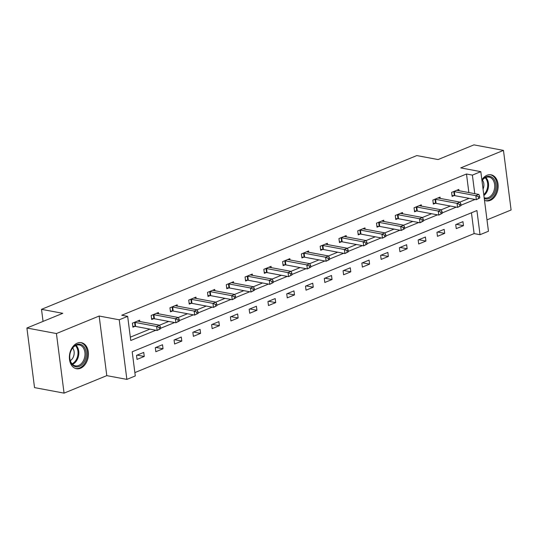 <?xml version="1.0" encoding="UTF-8"?>
<svg xmlns="http://www.w3.org/2000/svg" width="538" height="538" viewBox="0 0 538 538"><rect width="100%" height="100%" fill="white"/><g stroke="black" fill="none" stroke-linecap="round" stroke-linejoin="round"><path stroke-width="0.81" d="M80.512 368.261A13.248 9.368 100.6 0 0 88.414 354.609A13.248 9.368 100.6 0 0 81.339 342.672A13.248 9.368 100.6 0 0 77.29 343.136A13.248 9.368 100.6 0 0 69.382 356.781A13.248 9.368 100.6 0 0 76.463 368.725A13.248 9.368 100.6 0 0 80.512 368.261M484.482 200.291A13.248 9.368 100.6 0 0 486.184 200.856A13.248 9.368 100.6 0 0 490.232 200.398A13.248 9.368 100.6 0 0 498.141 186.747A13.248 9.368 100.6 0 0 491.066 174.81A13.248 9.368 100.6 0 0 487.018 175.267A13.248 9.368 100.6 0 0 481.86 179.84M468.86 192.564L466.486 174.003L472.391 175.112L480.817 171.656L488.45 231.253L480.024 234.702L476.93 210.546L132.2 351.778L135.294 375.941L126.867 379.391L119.234 319.801L127.661 316.344L130.754 340.507L155.832 330.231M106.793 375.632L99.153 316.035L56.429 333.547L26.9 328.012L34.533 387.609L64.062 393.137L106.793 375.632L126.867 379.391M486.991 219.86L511.1 209.988L503.467 150.391L460.736 167.896L480.817 171.656M134.863 372.592L474.119 233.6L480.024 234.702M56.429 333.547L64.062 393.137M26.9 328.012L62.771 313.318L41.507 309.337L416.809 155.576L438.073 159.557L473.938 144.863L503.467 150.391M41.507 309.337L43.053 321.394M474.119 233.6L471.449 212.786M462.956 221.643L455.733 224.602L456.251 228.63L463.474 225.671L462.956 221.643M444.18 229.336L436.957 232.295L437.475 236.323L444.697 233.364L444.18 229.336M425.403 237.029L418.181 239.988L418.699 244.017L425.921 241.058L425.403 237.029M406.627 244.723L399.404 247.682L399.922 251.71L407.145 248.751L406.627 244.723M387.851 252.416L380.628 255.375L381.146 259.403L388.362 256.444L387.851 252.416M369.075 260.11L361.852 263.069L362.363 267.09L369.586 264.131L369.075 260.11M350.299 267.803L343.076 270.762L343.587 274.784L350.81 271.825L350.299 267.803M331.516 275.496L324.293 278.455L324.811 282.477L332.033 279.518L331.516 275.496M312.739 283.19L305.517 286.149L306.035 290.17L313.257 287.211L312.739 283.19M293.963 290.876L286.741 293.835L287.258 297.864L294.481 294.905L293.963 290.876M275.187 298.57L267.964 301.529L268.482 305.557L275.705 302.598L275.187 298.57M256.411 306.263L249.188 309.222L249.706 313.25L256.929 310.291L256.411 306.263M237.635 313.957L230.412 316.916L230.93 320.944L238.146 317.985L237.635 313.957M218.858 321.65L211.636 324.609L212.147 328.637L219.369 325.678L218.858 321.65M200.075 329.343L192.86 332.302L193.371 336.331L200.593 333.372L200.075 329.343M181.299 337.037L174.077 339.996L174.594 344.024L181.817 341.065L181.299 337.037M162.523 344.73L155.3 347.689L155.818 351.717L163.041 348.759L162.523 344.73M143.747 352.424L136.524 355.383L137.042 359.411L144.265 356.452L143.747 352.424M466.486 174.003L121.756 315.241L127.661 316.344M130.324 337.158L149.927 329.128M159.524 325.194L168.703 321.435M178.3 317.501L187.48 313.741M197.076 309.807L206.262 306.048M215.852 302.114L225.039 298.355M234.629 294.421L243.815 290.661M253.405 286.727L262.591 282.968M272.181 279.04L281.367 275.274M290.957 271.347L300.143 267.581M309.74 263.654L318.92 259.888M328.516 255.96L337.703 252.194M347.292 248.267L356.479 244.501M366.069 240.573L375.255 236.807M384.845 232.88L394.031 229.114M403.621 225.187L412.807 221.421M422.397 217.493L431.584 213.727M441.18 209.8L450.36 206.041M459.956 202.106L469.136 198.347M458.995 190.721L458.833 189.43L451.611 192.389L452.122 196.417L454.072 195.617M440.219 198.414L440.057 197.123L432.834 200.082L433.346 204.11L435.296 203.31M421.442 206.101L421.274 204.817L414.058 207.776L414.569 211.804L416.52 211.004M402.666 213.794L402.498 212.51L395.275 215.469L395.793 219.497L397.743 218.697M383.89 221.488L383.722 220.203L376.499 223.162L377.017 227.184L378.967 226.39M365.114 229.181L364.946 227.897L357.723 230.856L358.241 234.877L360.191 234.084M346.331 236.875L346.169 235.59L338.947 238.549L339.465 242.571L341.408 241.777M327.555 244.568L327.393 243.284L320.171 246.243L320.688 250.264L322.632 249.471M308.778 252.261L308.617 250.977L301.394 253.936L301.905 257.958L303.856 257.164M290.002 259.955L289.834 258.664L282.618 261.623L283.129 265.651L285.079 264.851M271.226 267.648L271.058 266.357L263.835 269.316L264.353 273.344L266.303 272.544M252.45 275.342L252.282 274.05L245.059 277.009L245.577 281.038L247.527 280.237M233.674 283.035L233.505 281.744L226.283 284.703L226.801 288.731L228.751 287.931M214.897 290.728L214.729 289.437L207.507 292.396L208.024 296.425L209.968 295.624M196.114 298.422L195.953 297.131L188.73 300.09L189.248 304.118L191.192 303.318M177.338 306.115L177.177 304.824L169.954 307.783L170.465 311.811L172.416 311.011M158.562 313.809L158.401 312.517L151.178 315.476L151.689 319.505L153.639 318.704M139.786 321.502L139.618 320.211L132.402 323.17L132.913 327.198L134.863 326.398M99.153 316.035L119.234 319.801M474.765 193.673L472.391 175.112M160.566 328.294L174.608 322.538M179.342 320.601L193.391 314.844M198.119 312.908L212.167 307.151M216.895 305.214L230.943 299.458M235.678 297.521L249.719 291.764M254.454 289.827L268.496 284.071M273.23 282.134L287.272 276.377M292.006 274.441L306.048 268.691M310.782 266.747L324.824 260.997M329.559 259.054L343.607 253.304M348.335 251.36L362.383 245.61M367.118 243.667L381.16 237.917M385.894 235.974L399.936 230.224M404.67 228.28L418.712 222.53M423.446 220.593L437.488 214.837M442.223 212.9L456.264 207.143M460.999 205.207L475.047 199.45M456.372 224.339L463.474 225.671M437.596 232.033L444.697 233.364M418.82 239.726L425.921 241.058M400.043 247.419L407.145 248.751M381.267 255.113L388.362 256.444M362.491 262.806L369.586 264.131M343.715 270.5L350.81 271.825M324.932 278.193L332.033 279.518M306.156 285.886L313.257 287.211M287.379 293.58L294.481 294.905M268.603 301.267L275.705 302.598M249.827 308.96L256.929 310.291M231.051 316.653L238.146 317.985M212.275 324.347L219.369 325.678M193.498 332.04L200.593 333.372M174.715 339.734L181.817 341.065M155.939 347.427L163.041 348.759M137.163 355.12L144.265 356.452M479.829 197.91L479.62 196.296L478.416 196.794L478.625 198.401L479.829 197.91L476.338 199.692L475.827 195.664L454.328 191.642A1.701 0.498 -7.3 0 0 453.803 191.595L453.561 191.589M478.416 196.794L475.827 195.664L478.833 194.433L457.34 190.405A1.701 0.498 -7.3 0 1 456.984 190.291L456.883 190.23M478.625 198.401L476.338 199.692L454.845 195.671A1.701 0.498 -7.3 0 0 454.321 195.624L452.021 195.59M479.62 196.296L478.833 194.433M481.954 180.546A11.466 8.104 -79.4 0 1 494.019 179.336A11.466 8.104 -79.4 0 1 494.227 193.364A11.466 8.104 -79.4 0 1 484.254 198.515M484.146 197.695A10.619 7.505 100.6 0 0 485.135 197.984A10.619 7.505 100.6 0 0 493.521 192.039A10.619 7.505 100.6 0 0 492.963 179.84A10.619 7.505 100.6 0 0 489.049 177.11A10.619 7.505 100.6 0 0 481.974 180.694M482.411 180.116A7.559 5.346 -79.4 0 1 482.647 180.445A7.559 5.346 -79.4 0 1 483.05 189.127M485.155 200.58A13.168 9.307 100.6 0 0 485.256 200.6A13.168 9.307 100.6 0 0 495.659 193.223A13.168 9.307 100.6 0 0 494.96 178.105A13.168 9.307 100.6 0 0 490.105 174.715A13.168 9.307 100.6 0 0 490.004 174.695L490.105 174.715M76.564 344.65A11.466 8.104 -79.4 0 1 86.08 352.195A11.466 8.104 -79.4 0 1 79.348 366.391A11.466 8.104 -79.4 0 1 69.927 354.381A11.466 8.104 -79.4 0 1 70.054 353.674A11.466 8.104 -79.4 0 1 76.564 344.65M69.927 354.367A10.619 7.505 100.6 0 0 75.407 365.847A10.619 7.505 100.6 0 0 78.656 365.477A10.619 7.505 100.6 0 0 84.991 354.542A10.619 7.505 100.6 0 0 79.321 344.972A10.619 7.505 100.6 0 0 76.073 345.342A10.619 7.505 100.6 0 0 70.054 353.688M72.684 347.985A7.559 5.346 -79.4 0 1 70.31 360.642M75.528 368.463L75.434 368.443A13.168 9.307 100.6 0 0 75.528 368.463A13.168 9.307 100.6 0 0 79.557 368.005A13.168 9.307 100.6 0 0 87.412 354.441A13.168 9.307 100.6 0 0 80.377 342.578A13.168 9.307 100.6 0 0 80.276 342.558M461.053 205.603L460.844 203.989L459.64 204.487L459.849 206.094L461.053 205.603L457.562 207.386L457.051 203.357L435.551 199.336A1.701 0.498 -7.3 0 0 435.027 199.289L434.778 199.282M459.64 204.487L457.051 203.357L460.057 202.127L438.564 198.098A1.701 0.498 -7.3 0 1 438.208 197.984L438.107 197.923M459.849 206.094L457.562 207.386L436.069 203.357A1.701 0.498 -7.3 0 0 435.538 203.31L433.245 203.283M460.844 203.989L460.057 202.127M442.276 213.297L442.068 211.683L440.864 212.18L441.073 213.788L442.276 213.297L438.786 215.079L438.268 211.051L416.775 207.029A1.701 0.498 -7.3 0 0 416.251 206.982L416.002 206.975M440.864 212.18L438.268 211.051L441.281 209.82L419.788 205.792A1.701 0.498 -7.3 0 1 419.432 205.677L419.331 205.617M441.073 213.788L438.786 215.079L417.293 211.051A1.701 0.498 -7.3 0 0 416.762 211.004L414.462 210.977M442.068 211.683L441.281 209.82M423.493 220.99L423.292 219.376L422.088 219.874L422.296 221.481L423.493 220.99L420.01 222.772L419.492 218.744L397.999 214.723A1.701 0.498 -7.3 0 0 397.468 214.675L397.226 214.669M422.088 219.874L419.492 218.744L422.505 217.513L401.005 213.485A1.701 0.498 -7.3 0 1 400.655 213.371L400.554 213.31M422.296 221.481L420.01 222.772L398.517 218.744A1.701 0.498 -7.3 0 0 397.985 218.697L395.686 218.67M423.292 219.376L422.505 217.513M404.717 228.684L404.515 227.07L403.312 227.567L403.513 229.175L404.717 228.684L401.234 230.466L400.716 226.437L379.223 222.416A1.701 0.498 -7.3 0 0 378.691 222.369L378.449 222.362M403.312 227.567L400.716 226.437L403.729 225.207L382.229 221.179A1.701 0.498 -7.3 0 1 381.879 221.064L381.772 220.997M403.513 229.175L401.234 230.466L379.741 226.437A1.701 0.498 -7.3 0 0 379.209 226.39L376.909 226.364M404.515 227.07L403.729 225.207M385.941 236.377L385.739 234.763L384.535 235.254L384.737 236.868L385.941 236.377L382.457 238.159L381.94 234.131L360.447 230.103A1.701 0.498 -7.3 0 0 359.915 230.056L359.673 230.056M384.535 235.254L381.94 234.131L384.946 232.9L363.453 228.872A1.701 0.498 -7.3 0 1 363.103 228.758L362.995 228.69M384.737 236.868L382.457 238.159L360.958 234.131A1.701 0.498 -7.3 0 0 360.433 234.084L358.133 234.057M385.739 234.763L384.946 232.9M367.165 244.07L366.956 242.456L365.753 242.947L365.961 244.561L367.165 244.07L363.681 245.853L363.163 241.824L341.67 237.796A1.701 0.498 -7.3 0 0 341.139 237.749L340.897 237.749M365.753 242.947L363.163 241.824L366.17 240.594L344.676 236.565A1.701 0.498 -7.3 0 1 344.32 236.444L344.219 236.384M365.961 244.561L363.681 245.853L342.181 241.824A1.701 0.498 -7.3 0 0 341.657 241.777L339.357 241.75M366.956 242.456L366.17 240.594M348.389 251.764L348.18 250.15L346.976 250.641L347.185 252.255L348.389 251.764L344.898 253.546L344.387 249.518L322.887 245.489A1.701 0.498 -7.3 0 0 322.363 245.442L322.121 245.442M346.976 250.641L344.387 249.518L347.393 248.287L325.9 244.259A1.701 0.498 -7.3 0 1 325.544 244.138L325.443 244.077M347.185 252.255L344.898 253.546L323.405 249.518A1.701 0.498 -7.3 0 0 322.881 249.471L320.581 249.437M348.18 250.15L347.393 248.287M329.612 259.45L329.404 257.843L328.2 258.334L328.409 259.948L329.612 259.45L326.122 261.239L325.611 257.211L304.111 253.183A1.701 0.498 -7.3 0 0 303.587 253.136L303.338 253.136M328.2 258.334L325.611 257.211L328.617 255.98L307.124 251.952A1.701 0.498 -7.3 0 1 306.768 251.831L306.667 251.771M328.409 259.948L326.122 261.239L304.629 257.211A1.701 0.498 -7.3 0 0 304.098 257.164L301.805 257.13M329.404 257.843L328.617 255.98M310.836 267.144L310.628 265.537L309.424 266.028L309.632 267.642L310.836 267.144L307.346 268.933L306.828 264.904L285.335 260.876A1.701 0.498 -7.3 0 0 284.81 260.829L284.562 260.829M309.424 266.028L306.828 264.904L309.841 263.674L288.348 259.646A1.701 0.498 -7.3 0 1 287.991 259.524L287.891 259.464M309.632 267.642L307.346 268.933L285.853 264.904A1.701 0.498 -7.3 0 0 285.322 264.857L283.028 264.824M310.628 265.537L309.841 263.674M292.06 274.837L291.852 273.23L290.648 273.721L290.856 275.335L292.06 274.837L288.57 276.626L288.052 272.598L266.559 268.57A1.701 0.498 -7.3 0 0 266.034 268.523L265.785 268.523M290.648 273.721L288.052 272.598L291.065 271.36L269.565 267.339A1.701 0.498 -7.3 0 1 269.215 267.218L269.114 267.157M290.856 275.335L288.57 276.626L267.077 272.598A1.701 0.498 -7.3 0 0 266.545 272.551L264.245 272.517M291.852 273.23L291.065 271.36M273.277 282.531L273.075 280.923L271.872 281.414L272.073 283.028L273.277 282.531L269.794 284.313L269.276 280.291L247.783 276.263A1.701 0.498 -7.3 0 0 247.251 276.216L247.009 276.216M271.872 281.414L269.276 280.291L272.289 279.054L250.789 275.032A1.701 0.498 -7.3 0 1 250.439 274.911L250.338 274.851M272.073 283.028L269.794 284.313L248.3 280.291A1.701 0.498 -7.3 0 0 247.769 280.244L245.469 280.211M273.075 280.923L272.289 279.054M254.501 290.224L254.299 288.617L253.095 289.108L253.297 290.722L254.501 290.224L251.017 292.006L250.5 287.985L229.006 283.956A1.701 0.498 -7.3 0 0 228.475 283.909L228.233 283.909M253.095 289.108L250.5 287.985L253.512 286.747L232.012 282.726A1.701 0.498 -7.3 0 1 231.663 282.605L231.555 282.544M253.297 290.722L251.017 292.006L229.518 287.985A1.701 0.498 -7.3 0 0 228.993 287.938L226.693 287.904M254.299 288.617L253.512 286.747M235.725 297.918L235.516 296.31L234.319 296.801L234.521 298.415L235.725 297.918L232.241 299.7L231.723 295.678L210.23 291.65A1.701 0.498 -7.3 0 0 209.699 291.603L209.457 291.603M234.319 296.801L231.723 295.678L234.729 294.441L213.236 290.419A1.701 0.498 -7.3 0 1 212.88 290.298L212.779 290.238M234.521 298.415L232.241 299.7L210.741 295.678A1.701 0.498 -7.3 0 0 210.217 295.631L207.917 295.597M235.516 296.31L234.729 294.441M216.949 305.611L216.74 304.004L215.536 304.495L215.745 306.102L216.949 305.611L213.465 307.393L212.947 303.371L191.447 299.343A1.701 0.498 -7.3 0 0 190.923 299.296L190.681 299.289M215.536 304.495L212.947 303.371L215.953 302.134L194.46 298.113A1.701 0.498 -7.3 0 1 194.104 297.991L194.003 297.931M215.745 306.102L213.465 307.393L191.965 303.371A1.701 0.498 -7.3 0 0 191.441 303.324L189.141 303.291M216.74 304.004L215.953 302.134M198.172 313.304L197.964 311.697L196.76 312.188L196.969 313.795L198.172 313.304L194.682 315.086L194.171 311.065L172.671 307.037A1.701 0.498 -7.3 0 0 172.147 306.99L171.904 306.983M196.76 312.188L194.171 311.065L197.177 309.827L175.684 305.806A1.701 0.498 -7.3 0 1 175.327 305.685L175.227 305.624M196.969 313.795L194.682 315.086L173.189 311.065A1.701 0.498 -7.3 0 0 172.664 311.018L170.364 310.984M197.964 311.697L197.177 309.827M179.396 320.998L179.188 319.39L177.984 319.881L178.192 321.489L179.396 320.998L175.906 322.78L175.395 318.752L153.895 314.73A1.701 0.498 -7.3 0 0 153.37 314.683L153.122 314.676M177.984 319.881L175.395 318.752L178.401 317.521L156.908 313.493A1.701 0.498 -7.3 0 1 156.551 313.378L156.45 313.318M178.192 321.489L175.906 322.78L154.413 318.758A1.701 0.498 -7.3 0 0 153.881 318.711L151.588 318.678M179.188 319.39L178.401 317.521M160.62 328.691L160.411 327.077L159.208 327.575L159.416 329.182L160.62 328.691L157.13 330.473L156.612 326.445L135.119 322.423A1.701 0.498 -7.3 0 0 134.594 322.376L134.345 322.37M159.208 327.575L156.612 326.445L159.625 325.214L138.131 321.186A1.701 0.498 -7.3 0 1 137.775 321.072L137.674 321.011M159.416 329.182L157.13 330.473L135.637 326.445A1.701 0.498 -7.3 0 0 135.105 326.405L132.805 326.371M160.411 327.077L159.625 325.214M454.328 191.642L454.845 195.671M453.803 191.595L454.321 195.624M485.794 177.479A10.619 7.505 -79.4 0 1 486.809 178.69A10.619 7.505 -79.4 0 1 483.87 195.516M483.756 194.648A10.269 7.263 100.6 0 0 486.029 178.831A10.269 7.263 100.6 0 0 485.162 177.775M76.066 345.349A10.619 7.505 -79.4 0 1 78.588 355.638A10.619 7.505 -79.4 0 1 72.509 364.32M72.031 363.816A10.269 7.263 100.6 0 0 77.761 355.483A10.269 7.263 100.6 0 0 75.434 345.645M435.551 199.336L436.069 203.357M435.027 199.289L435.538 203.31M416.775 207.029L417.293 211.051M416.251 206.982L416.762 211.004M397.999 214.723L398.517 218.744M397.468 214.675L397.985 218.697M379.223 222.416L379.741 226.437M378.691 222.369L379.209 226.39M360.447 230.103L360.958 234.131M359.915 230.056L360.433 234.084M341.67 237.796L342.181 241.824M341.139 237.749L341.657 241.777M322.887 245.489L323.405 249.518M322.363 245.442L322.881 249.471M304.111 253.183L304.629 257.211M303.587 253.136L304.098 257.164M285.335 260.876L285.853 264.904M284.81 260.829L285.322 264.857M266.559 268.57L267.077 272.598M266.034 268.523L266.545 272.551M247.783 276.263L248.3 280.291M247.251 276.216L247.769 280.244M229.006 283.956L229.518 287.985M228.475 283.909L228.993 287.938M210.23 291.65L210.741 295.678M209.699 291.603L210.217 295.631M191.447 299.343L191.965 303.371M190.923 299.296L191.441 303.324M172.671 307.037L173.189 311.065M172.147 306.99L172.664 311.018M153.895 314.73L154.413 318.758M153.37 314.683L153.881 318.711M135.119 322.423L135.637 326.445M134.594 322.376L135.105 326.405"/></g></svg>
